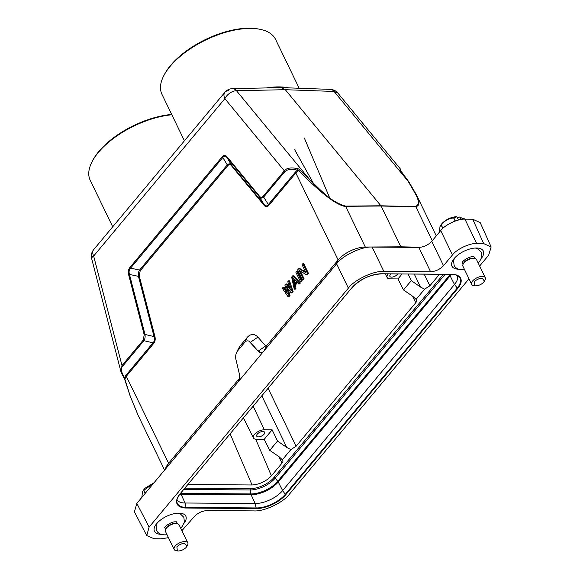 <?xml version="1.0" encoding="UTF-8"?>
<svg xmlns="http://www.w3.org/2000/svg" width="580" height="580" viewBox="0 0 580 580"><rect width="100%" height="100%" fill="white"/><g stroke="black" fill="none" stroke-linecap="round" stroke-linejoin="round"><path stroke-width="0.87" d="M171.84 114.767A63.089 29.812 154.2 0 0 98.339 152.46A63.089 29.812 154.2 0 0 92.118 161.617L92.735 160.442A61.828 29.217 -25.8 0 1 98.832 151.467A61.828 29.217 -25.8 0 1 171.687 114.449M186.049 547.513C183.787 549.673 181.185 550.833 178.263 551L177.364 550.913L176.871 546.809C179.14 544.649 181.736 543.489 184.665 543.322L186.948 546.28L186.049 547.513M483.546 282.373C481.277 284.534 478.681 285.693 475.76 285.86L474.861 285.781L474.367 281.67C476.637 279.509 479.232 278.349 482.161 278.183L484.445 281.148L483.546 282.373M177.364 550.92L176.059 550.666A7.569 3.574 -25.8 0 1 174.159 549.456A7.569 3.574 -25.8 0 1 175.138 546.113A7.569 3.574 -25.8 0 1 184.817 541.553A7.569 3.574 -25.8 0 1 187.797 542.865A7.569 3.574 -25.8 0 1 187.565 545.106L186.956 546.28M474.861 285.781L473.555 285.527A7.569 3.574 -25.8 0 1 471.656 284.316A7.569 3.574 -25.8 0 1 472.635 280.981A7.569 3.574 -25.8 0 1 482.313 276.413A7.569 3.574 -25.8 0 1 485.293 277.726A7.569 3.574 -25.8 0 1 485.061 279.966L484.445 281.148M464.471 219.182L459.077 216.905L457.663 218.406M459.838 217.043L461.027 219.508M458.461 220.052L456.902 216.819L456.141 216.681C450.776 217.261 446.114 219.465 442.163 223.286L440.459 225.62M174.159 549.456L165.452 531.432A7.569 3.574 -25.8 0 1 165.677 529.192A7.569 3.574 -25.8 0 1 166.424 528.09A7.569 3.574 -25.8 0 1 176.11 523.53A7.569 3.574 -25.8 0 1 177.183 523.631A7.569 3.574 -25.8 0 1 179.082 524.842L187.797 542.865M471.656 284.316L462.949 266.293A7.569 3.574 -25.8 0 1 463.173 264.052A7.569 3.574 -25.8 0 1 463.92 262.957A7.569 3.574 -25.8 0 1 473.606 258.39A7.569 3.574 -25.8 0 1 474.679 258.492A7.569 3.574 -25.8 0 1 476.579 259.702L485.293 277.726M154.055 482.734L144.666 488.425L142.528 491.593L141.846 497.379M165.677 529.192L166.17 528.25A6.561 3.103 -25.8 0 1 166.815 527.3A6.561 3.103 -25.8 0 1 175.211 523.341A6.561 3.103 -25.8 0 1 176.139 523.428L177.183 523.631M463.173 264.052L463.666 263.11A6.561 3.103 -25.8 0 1 464.312 262.16A6.561 3.103 -25.8 0 1 472.707 258.209A6.561 3.103 -25.8 0 1 473.635 258.288L474.679 258.492M442.786 228.418L441.242 225.214A14.514 6.859 -25.8 0 1 441.358 225.083L442.91 228.302M455.14 221.074L453.632 217.964C448.558 218.385 444.468 220.762 441.358 225.083M456.902 216.819L453.821 217.906L455.322 221.009M464.247 218.704A14.514 6.859 -25.8 0 1 464.319 218.776L464.507 219.182M441.242 225.214L440.024 226.454L439.343 232.239M145.196 493.355L143.746 490.346A14.514 6.859 -25.8 0 1 143.862 490.223L145.312 493.217M143.746 490.346L142.528 491.593M153.374 483.553L143.862 490.223M176.479 521.906A6.561 3.103 -25.8 0 1 176.704 522.246L177.393 523.675M473.976 256.773A6.561 3.103 -25.8 0 1 474.201 257.107L474.889 258.535M294.85 283.272L293.842 278.639M294.082 284.2L292.574 277.276L296.416 281.401L294.082 284.2M297.627 269.932L298.794 268.525L305.993 272.817L302.035 264.639L302.818 263.704L307.458 273.318L306.298 274.717L298.997 270.222L303.05 278.61L302.274 279.538L297.627 269.932M295.814 272.107L296.59 271.172L301.238 280.785L300.462 281.72L295.814 272.107M298.642 283.895L296.938 282.061L294.343 285.171L295.01 288.253L294.234 289.181L291.66 277.08L292.697 275.841L299.418 282.96L298.642 283.895L299.613 283.903L300.396 282.967L299.418 282.96M282.322 288.282L283.105 287.346L287.441 293.777L284.918 285.171L285.954 283.924L290.551 290.043L287.774 281.75L288.55 280.814L292.161 291.675L291.124 292.914L286.324 286.389L289.043 295.401L288.006 296.648L282.322 288.282M479.638 266.031L488.657 255.214L491.144 246.971L483.662 243.585L476.68 243.535C469.887 242.962 456.576 249.233 452.48 254.939L443.512 265.691C439.923 269.395 435.623 271.418 430.599 271.774L418.847 247.421L372.106 247.073C362.137 246.232 342.62 255.432 336.603 263.798L263.9 350.994A7.569 4.814 90.4 0 1 260.942 352.553A7.569 4.814 90.4 0 1 258.151 351.125L261.022 352.502L262.341 352.241M238.286 348.892L240.156 345.847L247.247 337.342C250.799 333.609 254.352 333.529 257.904 337.103L265.647 345.926L266.488 345.905L338.147 259.963A21.453 10.136 -25.8 0 1 365.291 247.036L345.607 206.32L381.118 206.016L400.838 246.819L365.291 247.036L367.169 247.428M306.298 274.717L307.269 274.724L308.437 273.325L307.458 273.318M300.382 271.077L304.029 278.618L303.05 278.61M304.029 278.618L303.246 279.546L302.274 279.538M305.602 272.013L299.766 268.533L298.794 268.525M308.437 273.325L303.789 263.712L302.818 263.704M301.238 280.785L302.209 280.793L297.562 271.179L296.59 271.172M302.209 280.793L301.433 281.728L300.462 281.72M294.234 289.181L295.205 289.188L295.988 288.26L295.01 288.253M300.396 282.967L293.676 275.848L292.697 275.841M297.453 282.619L295.314 285.179L294.343 285.171M295.314 285.179L295.988 288.26M291.124 292.914L292.095 292.922L293.132 291.682L292.161 291.675M287.977 288.63L290.022 295.409L289.043 295.401M290.022 295.409L288.985 296.656L288.006 296.648M286.694 291.24L284.077 287.354L283.105 287.346M289.775 287.716L286.926 283.932L285.954 283.924M293.132 291.682L289.521 280.821L288.55 280.814M265.647 345.926L258.231 351.125L248.943 341.171M258.151 351.125L250.415 342.301A7.569 4.814 -89.6 0 0 247.624 340.866A7.569 4.814 -89.6 0 0 244.666 342.432L237.575 350.936A7.569 4.814 -89.6 0 0 235.966 359.629L239.308 373.73A7.569 4.814 90.4 0 1 237.691 382.423L136.822 503.404L134.437 511.857L146.725 535.565L154.106 538.74L161.088 538.798L168.468 537.674M164.531 470.162L166.504 466.385A21.453 10.136 -25.8 0 1 168.62 463.275L239.438 378.341M403.194 247.305L400.838 246.819L420.913 247.247M154.86 336.248C155.585 339.177 155.172 341.613 153.62 343.541L126.476 376.094L124.794 379.139L124.468 377.623L125.867 375.398L153.011 342.845C154.512 341.243 154.853 339.155 154.048 336.589L138.46 276.363L129.463 274.427C128.709 271.889 129.072 269.794 130.565 268.134L139.562 270.07C138.453 271.817 138.084 273.912 138.46 276.363L139.272 276.022L154.86 336.248L154.048 336.589L145 334.442L129.463 274.427L128.651 274.768C127.919 271.861 128.347 269.41 129.942 267.423L130.565 268.134L222.807 157.506C224.105 155.824 225.489 155.824 226.954 157.506L231.42 164.879C230.137 163.516 228.759 163.516 227.266 164.879M153.62 343.541L153.011 342.845L143.912 340.685C145 338.988 145.362 336.907 145 334.442L144.188 334.776L128.651 274.768M264.067 205.276L264.132 204.566C265.611 206.328 266.988 206.35 268.25 204.638L295.394 172.086L297.366 170.266L298.751 170.52L296.003 172.782L268.859 205.335C267.271 207.176 265.669 207.154 264.067 205.276L231.355 165.59C230.209 164.256 229.064 164.256 227.896 165.59L140.186 270.78L139.555 270.07L227.273 164.879L222.814 157.506M140.186 270.78L139.272 276.022M227.896 165.59L227.273 164.879M231.355 165.59L231.413 164.879L264.132 204.566L259.55 197.055C260.804 198.418 262.167 198.425 263.646 197.077L268.859 205.335M418.847 247.421C423.864 247.065 428.171 245.043 431.752 241.338L443.512 265.691M491.144 246.971L480.204 222.626L472.722 219.24L464.928 219.175C458.127 218.609 444.824 224.881 440.72 230.586L431.752 241.338M263.9 350.994L237.691 382.423M330.448 89.378A10.092 6.416 -87.9 0 1 334.102 91.459L285.295 89.697L281.525 87.609L232.45 88.639A10.092 6.423 88.8 0 1 236.466 90.719L285.295 89.697L381.118 206.016L415.896 206.85L419.072 202.688L416.302 194.568L408.733 181.656L400.562 170.513L400.185 168.722M400.867 171.296L400.57 170.332M400.077 169.396L400.193 168.729L337.814 93.039A10.092 10.092 0 0 0 330.535 89.378M408.842 182.018L400.476 170.462M121.162 372.49L124.671 379.349L130.239 396.314L138.257 415.635L130.268 396.22L124.947 379.465M130.268 396.22L130.667 396.365L130.268 396.22M123.823 377.391L124.468 377.623C121.213 372.346 120.589 368.546 122.605 366.241L121.996 365.538L143.303 339.989L143.912 340.685L122.605 366.241M91.712 258.767A10.092 3.016 -14.5 0 1 91.669 258.629L120.966 371.816L121.996 365.538L93.648 256.041L224.873 98.665A10.092 6.199 -39.5 0 1 229.868 93.075A10.092 6.199 -39.5 0 1 236.466 90.719L310.561 180.619L309.495 181.264C318.181 189.544 325.279 195.561 330.788 199.324C335.936 203.058 343.07 206.748 345.607 206.32L345.462 206.088C330.571 201.942 320.182 189.312 310.561 180.619L299.853 169.708L298.751 170.52L309.495 181.264M297.902 168.62L297.366 170.266C292.342 168.577 288.202 168.998 284.954 171.528L284.345 170.832C286.382 168.019 290.899 167.279 297.902 168.62L299.853 169.708M161.153 534.325A17.415 8.229 -25.8 0 1 154.44 531.273A17.415 8.229 -25.8 0 1 156.701 523.631A17.415 8.229 -25.8 0 1 172.956 513.952A17.415 8.229 -25.8 0 1 185.796 516.12A17.415 8.229 -25.8 0 1 184.019 523.276M458.649 269.192A17.415 8.229 -25.8 0 1 451.936 266.14A17.415 8.229 -25.8 0 1 454.198 258.492A17.415 8.229 -25.8 0 1 470.452 248.82A17.415 8.229 -25.8 0 1 483.292 250.981A17.415 8.229 -25.8 0 1 481.516 258.136M181.91 530.7L194.256 516.635C197.845 512.93 202.144 510.908 207.169 510.552L253.91 510.9C263.878 511.741 283.395 502.541 289.406 494.174L468.988 278.799M430.599 271.774L383.858 271.425C373.897 270.592 354.373 279.785 348.363 288.151L149.111 527.118L146.725 535.565M143.303 339.989L144.188 334.776M129.942 267.423L222.183 156.796L222.807 157.506M222.183 156.796C223.786 154.903 225.395 154.903 227.019 156.796L226.961 157.506L259.55 197.055L259.615 196.344C260.754 197.606 261.892 197.62 263.037 196.388L263.646 197.084L284.954 171.528M93.684 249.632L93.684 249.632A10.092 6.155 39.8 0 0 93.648 256.041A10.092 3.016 -14.5 0 0 91.669 258.629A10.092 10.092 0 0 1 93.684 249.632L224.91 92.264A10.092 6.155 -140.2 0 1 228.65 90.719M263.037 196.388L284.345 170.832L224.873 98.665A10.092 6.155 -140.2 0 1 224.844 98.615A10.092 6.155 -140.2 0 1 224.91 92.264A10.092 10.092 0 0 1 232.45 88.639M457.497 275.674A21.453 10.136 -25.8 0 1 454.481 284.49L282.619 490.608A21.453 10.136 -25.8 0 1 255.178 503.534L185.078 503.005A21.453 10.136 -25.8 0 1 177.001 499.887M397.604 274.007A4.415 2.088 -25.8 0 1 397.264 274.478A4.415 2.088 -25.8 0 1 393.124 276.935A4.415 2.088 -25.8 0 1 389.876 276.363A4.415 2.088 -25.8 0 1 390.449 274.427A4.415 2.088 -25.8 0 1 390.898 273.956M264.074 434.21A4.415 2.088 -25.8 0 1 259.934 436.667A4.415 2.088 -25.8 0 1 256.686 436.095A4.415 2.088 -25.8 0 1 257.259 434.159A4.415 2.088 -25.8 0 1 261.384 431.701A4.415 2.088 -25.8 0 1 264.639 432.252A4.415 2.088 -25.8 0 1 264.074 434.21M388.245 273.934A7.794 3.683 154.2 0 0 387.135 277.523A7.794 3.683 154.2 0 0 390.188 278.857L397.974 278.915L402.041 274.036M253.192 406.29L264.342 429.78A7.794 3.683 154.2 0 0 256.273 432.724A7.794 3.683 154.2 0 0 253.38 437.929A7.794 3.683 154.2 0 0 256.433 439.263L264.226 439.321L269.751 450.363L277.537 441.025L286.803 447.506L261.863 395.886M264.342 429.78L272.129 429.838L264.226 439.321M187.978 484.496L252.046 484.982C259.579 484.445 266.031 481.4 271.418 475.839L282.01 463.137C283.149 461.687 283.265 460.571 282.351 459.795L279.089 456.75L269.751 450.363M272.129 429.838L277.537 441.025M408.132 274.086L411.285 280.618L420.551 287.093L414.287 274.13M282.808 460.324L282.351 459.795L290.892 449.551L296.097 446.245L415.759 302.731C416.904 301.281 417.013 300.164 416.099 299.382L412.837 296.344L403.499 289.949L397.974 278.915M403.499 289.949L411.285 280.618M290.892 449.551L286.803 447.506M416.556 299.918L416.099 299.382L424.64 289.137L420.551 287.093M424.64 289.137L429.852 285.831L439.451 274.318M304.319 137.968L330.071 198.817M315.302 186.716L294.683 149.734M266.43 87.921A63.089 29.812 -25.8 0 1 288.753 87.87M163.835 75.603L164.452 74.428A61.828 29.217 -25.8 0 1 170.549 65.46A61.828 29.217 -25.8 0 1 258.426 29L259.724 29.247A63.089 29.812 154.2 0 0 170.056 66.453A63.089 29.812 154.2 0 0 163.835 75.603A63.089 29.812 154.2 0 0 161.936 94.279L184.433 140.809M299.171 88.247L275.543 39.36A63.089 29.812 154.2 0 0 259.724 29.247M165.583 529.388L164.887 527.952A6.561 3.103 -25.8 0 1 164.763 527.568M463.079 264.248L462.383 262.82A6.561 3.103 -25.8 0 1 462.26 262.435M92.118 161.617A63.089 29.812 154.2 0 0 90.219 180.293L112.716 226.816M266.488 345.905L263.98 350.994M237.901 382.162L239.119 379.697M240.156 345.847L237.655 350.936M247.247 337.342L244.738 342.432M257.904 337.103L250.415 342.301M295.394 172.086L338.147 259.963L335.639 265.053M166.112 468.364L168.62 463.275L125.867 375.398M337.806 93.046L334.102 91.459L408.189 181.351L416.36 195.561C417.897 199.723 421.138 205.733 415.751 206.618L432.274 240.722M483.662 243.585L472.722 219.24M476.68 243.535L464.928 219.175M452.48 254.939L440.72 230.586M383.858 271.425L372.106 247.073M348.363 288.151L336.603 263.798M149.111 527.118L136.822 503.404M415.751 206.618L380.973 205.784L345.462 206.088M227.019 156.796L259.615 196.344M285.831 494.624L457.692 288.507A23.106 10.918 154.2 0 0 451.595 274.304L381.495 273.774A23.106 10.918 154.2 0 0 351.937 287.702L180.076 493.826A23.106 10.918 154.2 0 0 186.173 508.022L256.273 508.551A23.106 10.918 154.2 0 0 285.831 494.624L285.309 494.312A22.62 10.687 -25.8 0 1 256.382 507.95L186.274 507.42A22.62 10.687 -25.8 0 1 176.951 502.12L176.951 502.12C176.552 499.764 177.654 496.973 180.264 493.747L180.307 493.544M451.197 274.304L451.595 274.304M381.495 273.774L451.392 274.412C454.778 274.362 457.402 275.232 459.273 277.023L459.273 277.023A22.62 10.687 -25.8 0 1 457.171 288.195L285.309 494.312L282.619 490.608L278.248 481.958A21.206 10.02 -25.8 0 1 251.125 494.74L255.178 503.534L256.273 508.551M457.692 288.507L454.481 284.49L450.116 275.841L278.248 481.958A2.523 1.537 -140.2 0 0 277.776 481.255A21.032 9.94 -25.8 0 1 250.879 493.935A2.523 1.602 -89.6 0 0 251.125 494.74L181.025 494.211L185.078 503.005L186.173 508.022M180.076 493.826L352.176 287.426M351.937 287.702L352.132 287.629C360.209 279.212 369.931 274.63 381.292 273.883L381.103 273.774M451.204 274.412A21.206 10.02 -25.8 0 1 450.116 275.841A2.523 1.537 -140.2 0 0 449.638 275.137L277.776 481.255L275.123 478.21A19.495 9.215 -25.8 0 1 250.183 489.962L250.879 493.935L180.779 493.406A2.523 1.602 -89.6 0 0 181.025 494.211A21.206 10.02 -25.8 0 1 179.916 494.174M450.225 274.405A21.032 9.94 -25.8 0 1 449.638 275.137L448.985 274.391M445.092 274.362L275.123 478.21A1.262 0.768 -140.2 0 0 273.912 477.572A18.328 8.656 -25.8 0 1 250.473 488.621A1.262 0.805 -89.6 0 0 250.183 489.962L183.838 489.462M252.046 484.982L230.166 433.905M255.729 439.227L271.418 475.839M282.01 463.137L278.668 456.467M424.234 274.202L429.852 285.831M443.366 274.347L273.912 477.572M250.473 488.621L184.955 488.128M415.759 302.731L412.423 296.054M268.134 388.361L296.097 446.245M440.452 225.62L440.017 226.454M157.1 523.167L156.093 525.799L156.6 530.526C158.101 533.586 161.269 535.021 166.09 534.832L167.047 534.731M180.677 528.141L182.2 526.459L184.368 522.087L183.867 517.346L180.452 513.996L177.792 513.162M164.742 527.372L164.727 527.677C164.916 526.074 171.68 521.63 175.044 521.841L176.342 521.768M454.597 258.027L453.589 260.659L454.096 265.386C455.597 268.453 458.765 269.888 463.587 269.693L464.536 269.591M478.174 263.001L479.696 261.319L481.864 256.947L481.364 252.206L477.949 248.863L475.288 248.03M462.238 262.24L462.224 262.537C462.412 260.935 469.176 256.49 472.54 256.708L473.838 256.628M237.046 351.668L238.242 348.986M416.346 194.655L436.283 235.9M138.482 416.107L164.575 470.083M281.561 87.616L330.382 89.378M387.135 277.523L385.345 273.912M253.38 437.929L243.477 417.941"/></g></svg>
